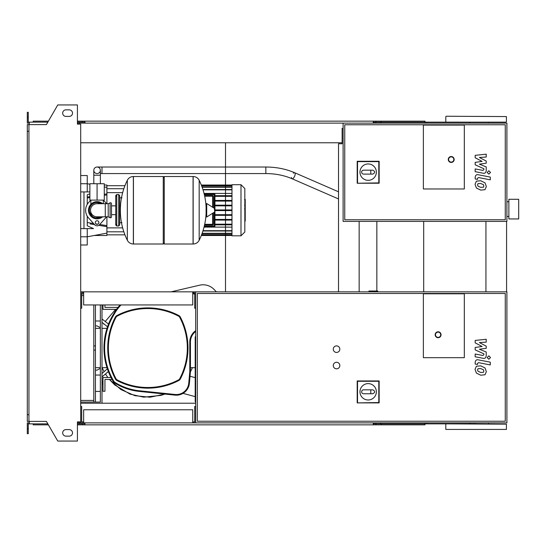 <?xml version="1.0" encoding="UTF-8"?>
<svg xmlns="http://www.w3.org/2000/svg" width="546" height="546" viewBox="0 0 546 546"><rect width="100%" height="100%" fill="white"/><g stroke="black" fill="none" stroke-linecap="round" stroke-linejoin="round"><path stroke-width="0.82" d="M97.079 167.021A3.276 3.276 0 0 0 93.803 170.297A3.276 3.276 0 0 0 97.079 173.573A3.276 3.276 0 0 0 100.355 170.297A3.276 3.276 0 0 0 97.079 167.021A3.276 3.276 0 0 0 93.803 170.297A3.276 3.276 0 0 0 97.079 173.573A3.276 3.276 0 0 0 100.355 170.297A3.276 3.276 0 0 0 97.079 167.021L265.847 167.021L265.847 173.573L101.993 173.573L101.993 167.021M102.484 183.729L91.673 183.729M97.079 200.109L104.286 200.109L104.286 183.729L89.872 183.729L89.872 200.109L97.079 200.109L97.079 183.729M483.381 187.223L483.872 186.029L483.381 184.657L480.712 183.504L478.016 183.613L477.525 184.794L478.016 186.186L480.712 187.346L483.381 187.223M484.998 182.828L480.712 180.746L476.399 181.163L475.04 184.309L476.399 188.015L480.712 190.104L484.998 189.68L486.356 186.507L484.998 182.828M490.281 177.081L478.33 174.761C476.494 174.338 475.436 175.211 475.17 177.368L475.17 178.938L477.504 179.395L477.504 178.33L478.501 177.552L490.281 179.839L490.281 177.081M487.168 172.447L488.841 174.126L490.52 172.447L488.841 170.775L487.168 172.447M475.17 157.753L482.111 161.411L475.17 162.374L475.17 164.79L483.892 168.755L483.892 169.615L482.903 170.4L475.163 168.919L475.163 171.676L483.08 173.191C484.923 173.601 485.974 172.727 486.233 170.57L486.227 166.912L479.395 164.155L486.227 163.206L486.227 161.056L479.395 157.48L486.227 157.023L486.227 154.177L475.17 155.344L475.17 157.753M244.826 199.816L245.222 199.816L245.222 205.173L244.826 205.173M244.826 205.719L245.222 205.719L245.222 208.811L244.826 208.77M245.222 207.378L244.826 207.378M244.826 211.159L245.222 211.159L245.222 209.145L244.826 209.145M245.222 211.159L245.222 221.116L244.826 221.116M245.222 219.41L244.826 219.41M245.222 219.137L244.826 219.137M245.222 216.987L244.826 216.987M245.222 215.697L244.826 215.697M245.222 215.131L244.826 215.131M245.222 213.472L244.826 213.472M423.368 188.971L423.368 125.089L464.318 125.089L464.318 188.971L423.368 188.971L423.368 125.089L464.318 125.089L464.318 188.971L423.368 188.971M505.268 219.765L344.744 219.765L344.744 124.761L505.268 124.761L505.268 219.765M506.906 221.403L506.906 123.123L343.106 123.123L343.106 221.403L506.906 221.403M359.978 172.14A8.19 8.19 0 0 1 368.168 163.95A8.19 8.19 0 0 1 376.358 172.14A8.19 8.19 0 0 1 368.168 180.33A8.19 8.19 0 0 1 359.978 172.14M372.754 170.175C375.279 171.485 375.279 172.795 372.754 174.106L370.789 174.106L370.789 170.175L372.754 170.175M370.789 174.106L363.581 174.106A1.966 1.966 0 0 1 361.616 172.14A1.966 1.966 0 0 1 363.581 170.175L370.789 170.175M357.534 182.896L357.534 161.63L378.801 161.63L378.801 182.896L357.193 183.238L357.193 161.288L357.534 161.63M357.193 161.288L379.142 161.288L378.801 161.63M379.142 161.288L379.142 183.238L378.801 182.896M379.142 183.238L357.193 183.238M454.163 159.487A2.948 2.948 0 0 0 451.214 156.538A2.948 2.948 0 0 0 448.266 159.487A2.948 2.948 0 0 0 451.214 162.435A2.948 2.948 0 0 0 454.163 159.487A2.948 2.948 0 0 1 451.214 162.435A2.948 2.948 0 0 1 448.266 159.487M97.079 202.566C88.998 205.842 88.998 205.842 97.079 202.566L101.119 203.713L99.522 202.962M118.7 225.989L118.7 194.54L116.735 194.54L116.735 225.989L118.7 225.989L119.683 225.007L119.683 195.523L119.683 197.816L121.976 197.816M193.066 244.007L193.066 176.522L193.148 244.007A6.716 6.716 0 0 0 199.174 240.26L199.174 180.269A6.716 6.716 0 0 0 193.148 176.522L164.237 176.522L164.237 244.007L193.066 244.007M206.088 210.265L206.088 203.863L206.709 203.515L206.709 217.015L206.088 216.666L206.088 210.265M214.687 210.265L214.687 211.998L214.687 210.265M127.334 180.269A6.716 6.716 0 0 1 133.361 176.522L163.254 176.522L163.254 244.007L133.442 244.007L133.442 176.522L133.361 244.007A6.716 6.716 0 0 1 127.334 240.26L127.334 180.269A67.813 67.813 0 0 0 127.334 240.26M119.683 225.007L119.683 210.265M111.493 203.713A0.983 0.983 0 0 0 110.087 202.825L110.087 217.704A0.983 0.983 0 0 0 111.493 216.817L111.493 203.713M105.269 203.713L105.269 216.817L97.079 216.817A6.552 6.552 0 0 1 90.527 210.265A6.552 6.552 0 0 1 97.079 203.713L108.217 203.713L108.217 216.817L110.087 217.704M98.881 222.55A1.802 1.802 0 0 1 97.079 224.351A1.802 1.802 0 0 1 95.277 222.55A1.802 1.802 0 0 1 97.079 220.748A1.802 1.802 0 0 1 98.881 222.55M106.49 216.817A11.466 11.466 0 0 1 105.624 217.909L99.522 224.734A3.276 3.276 0 0 1 94.635 224.734L88.534 217.909A11.466 11.466 0 0 1 88.534 202.621L90.779 200.109M103.378 200.109L105.624 202.621A11.466 11.466 0 0 1 106.49 203.713M231.982 184.712L231.982 235.817L240.991 235.817L240.991 184.712L231.982 184.712M240.991 235.817L244.826 231.982L244.826 188.547L240.991 184.712M231.982 227.109L204.047 227.109M212.653 195.557L212.653 196.212L213.309 196.212L213.309 207.473L213.309 196.212A0.655 0.655 0 0 0 212.653 195.557L204.552 195.557M212.653 224.972A0.655 0.655 0 0 0 213.309 224.317L213.309 213.056L213.309 224.317L212.653 224.317L212.653 224.972L204.552 224.972L212.653 224.972M204.17 226.61L214.291 226.61A0.655 0.655 0 0 0 214.947 225.955L214.947 194.574A0.655 0.655 0 0 0 214.291 193.919L204.17 193.919M214.291 193.919L214.291 194.574L214.947 194.574L214.947 225.955L214.291 225.955L214.291 226.61M231.982 224.843L214.947 224.843M231.982 224.188L214.947 224.188M204.047 193.42L231.982 193.42M231.982 195.686L214.947 195.686M231.982 196.342L214.947 196.342M231.982 210.592L214.947 210.592M231.982 214.687L214.947 214.687M231.982 215.342L214.947 215.342M231.982 219.437L214.947 219.437M231.982 220.093L214.947 220.093M231.982 209.937L214.947 209.937M231.982 200.437L214.947 200.437M231.982 205.842L214.947 205.842M231.982 201.092L214.947 201.092M231.982 205.187L214.947 205.187M87.251 216.168L87.251 225.771L93.537 228.61L87.251 228.61L87.251 236.8L80.699 236.8M103.747 226.14L98.799 225.341L106.907 226.658L106.907 233.115L87.251 236.8L87.251 244.99L80.699 244.99M90.124 223.928L94.567 224.652M80.699 191.919L89.872 191.919M89.872 193.844L87.251 194.758L87.251 204.361M106.907 203.713L106.907 193.871L104.286 194.301L106.907 193.871L106.907 185.039L104.286 185.039M89.872 196.642L87.251 197.072M123.853 188.725L106.907 188.725L106.907 187.415L104.286 186.923M106.907 226.658L106.907 225.614L99.734 224.495M97.809 224.194L95.878 223.894M93.557 223.526L87.251 222.529M106.907 225.614L106.907 216.817M87.251 198L89.872 197.584M104.286 195.325L106.907 194.915M87.251 191.919L87.251 175.539L80.699 175.539M94.24 235.49L106.907 235.49L106.907 233.115M83.975 191.919L83.975 228.61M80.699 228.61L87.251 228.61M518.7 218.946L518.7 199.29L508.872 199.29L508.872 218.946L518.7 218.946M423.696 221.403L423.696 291.837M368.919 291.837L368.919 291.018L377.736 291.018L377.736 291.837M83.647 421.894L81.682 421.894L81.682 406.497L80.699 406.497M192.738 421.894L194.704 421.894L194.704 406.497L195.686 406.497L195.686 422.877L506.906 422.877L506.906 291.837L80.699 291.837M192.738 422.877L192.738 409.773L83.647 409.773L83.647 422.877L195.686 422.877M28.938 131.313L27.3 131.313L27.3 124.597L28.938 124.597L28.938 421.403L46.417 421.403L57.767 441.059L77.423 441.059L77.423 421.894L80.699 421.894L80.699 422.877L83.647 422.877M83.647 292.82L81.682 292.82L81.682 308.217L80.699 308.217M192.738 292.82L194.704 292.82L194.704 308.217L195.686 308.217L195.686 291.837M192.738 291.837L192.738 304.941L83.647 304.941L83.647 291.837M336.554 368.823A3.276 3.276 0 0 1 333.278 365.547A3.276 3.276 0 0 1 336.554 362.271A3.276 3.276 0 0 1 339.83 365.547A3.276 3.276 0 0 1 336.554 368.823M336.554 352.443A3.276 3.276 0 0 1 333.278 349.167A3.276 3.276 0 0 1 336.554 345.891A3.276 3.276 0 0 1 339.83 349.167A3.276 3.276 0 0 1 336.554 352.443M423.368 357.685L423.368 293.803L464.318 293.803L464.318 357.685L423.368 357.685L423.368 293.803L464.318 293.803L464.318 357.685L423.368 357.685M505.268 421.239L197.324 421.239L197.324 293.475L505.268 293.475L505.268 421.239M195.686 406.497L195.686 308.217M359.978 391.796A8.19 8.19 0 0 1 368.168 383.606A8.19 8.19 0 0 1 376.358 391.796A8.19 8.19 0 0 1 368.168 399.986A8.19 8.19 0 0 1 359.978 391.796M372.754 389.83C375.279 391.141 375.279 392.451 372.754 393.762L370.789 393.762L370.789 389.83L372.754 389.83M370.789 393.762L363.581 393.762A1.966 1.966 0 0 1 361.616 391.796A1.966 1.966 0 0 1 363.581 389.83L370.789 389.83M357.534 402.552L357.534 381.285L378.801 381.285L378.801 402.552L357.193 402.893L357.193 380.944L357.534 381.285M357.193 380.944L379.142 380.944L378.801 381.285M379.142 380.944L379.142 402.893L378.801 402.552M379.142 402.893L357.193 402.893M441.059 334.753A2.948 2.948 0 0 0 438.11 331.804A2.948 2.948 0 0 0 435.162 334.753A2.948 2.948 0 0 0 438.11 337.701A2.948 2.948 0 0 0 441.059 334.753A2.948 2.948 0 0 1 438.11 337.701A2.948 2.948 0 0 1 435.162 334.753M376.842 291.018L376.842 221.403M95.441 304.941L95.441 402.074L100.355 402.074L100.355 304.941M101.993 304.941L101.993 403.221M80.699 400.436L93.803 400.436M81.682 293.966L83.647 293.966M80.699 402.074L93.803 402.074L93.803 304.941M81.682 295.604L83.647 295.604M95.441 402.074L93.803 402.074M483.381 372.317L483.872 371.123L483.381 369.751L480.712 368.598L478.016 368.707L477.525 369.888L478.016 371.28L480.712 372.44L483.381 372.317M484.998 367.922L480.712 365.84L476.399 366.257L475.04 369.403L476.399 373.109L480.712 375.198L484.998 374.774L486.356 371.601L484.998 367.922M490.281 362.175L478.33 359.855C476.494 359.432 475.436 360.305 475.17 362.462L475.17 364.032L477.504 364.489L477.504 363.424L478.501 362.646L490.281 364.933L490.281 362.175M487.168 357.541L488.841 359.22L490.52 357.541L488.841 355.869L487.168 357.541M475.17 342.847L482.111 346.505L475.17 347.468L475.17 349.884L483.892 353.849L483.892 354.709L482.903 355.494L475.163 354.013L475.163 356.77L483.08 358.285C484.923 358.695 485.974 357.821 486.233 355.664L486.227 352.006L479.395 349.249L486.227 348.3L486.227 346.15L479.395 342.574L486.227 342.117L486.227 339.271L475.17 340.438L475.17 342.847M195.686 336.206A1.638 1.638 0 0 0 195.195 337.373L195.195 401.255A1.638 1.638 0 0 0 195.686 402.422M195.195 396.635A1.638 1.638 0 0 1 195.188 396.635L183.026 393.373M195.195 377.641L190.028 376.255M104.941 304.941L104.941 307.398L117.984 307.398M102.976 304.941L102.976 309.364L116.482 309.364M111.015 377.504L102.976 377.504L102.976 391.264L104.941 391.264L104.941 379.47L112.06 379.47M171.096 291.837L199.672 285.189A15.233 15.233 0 0 1 214.1 289.462L216.38 291.837M190.445 367.676L195.195 367.676M180.276 316.967A3.276 3.276 0 0 0 178.911 315.602L178.603 316.182A2.621 2.621 0 0 1 179.695 317.274L180.276 316.967A66.38 66.38 0 0 1 180.276 379.074L179.695 378.767A2.621 2.621 0 0 1 178.603 379.859L178.911 380.439A3.276 3.276 0 0 0 180.276 379.074A3.276 3.276 0 0 1 178.911 380.439A66.38 66.38 0 0 1 116.803 380.439L117.11 379.859A2.621 2.621 0 0 1 116.018 378.767L115.438 379.074A3.276 3.276 0 0 0 116.803 380.439M178.911 315.602A66.38 66.38 0 0 0 116.803 315.602A3.276 3.276 0 0 0 115.438 316.967A3.276 3.276 0 0 1 116.803 315.602L117.11 316.182A65.725 65.725 0 0 1 178.603 316.182M116.018 378.767A65.725 65.725 0 0 1 116.018 317.274L115.438 316.967A66.38 66.38 0 0 0 115.438 379.074M113.384 381.756A3.276 3.276 0 0 0 114.442 382.835A58.019 58.019 0 0 0 139.339 391.427L175.007 395.127A13.104 13.104 0 0 0 189.407 383.251L190.445 371.608L189.79 371.58L188.759 383.19A12.449 12.449 0 0 1 175.075 394.471L139.407 390.779A57.364 57.364 0 0 1 114.79 382.282A2.621 2.621 0 0 1 113.943 381.422L113.384 381.756A65.111 65.111 0 0 1 113.786 313.622L114.353 313.957A41.319 41.319 0 0 1 121.062 304.941M120.147 304.941A41.974 41.974 0 0 0 113.786 313.622M190.445 371.608L190.445 341.96A13.104 13.104 0 0 1 195.686 331.477M194.704 293.475L192.738 292.949M95.441 367.676L100.355 367.676M101.993 367.676L106.996 367.676M106.996 328.364L101.993 328.364M100.355 328.364L95.441 328.364M100.355 368.393L97.079 370.133L95.441 370.133M95.441 325.907L97.079 325.907L100.355 327.648M101.993 316.318L101.993 310.271M101.993 381.231L101.993 379.723M101.993 385.769L102.252 381.231M101.993 373.56L107.357 368.775M101.993 376.904L108.354 371.539L105.453 373.99L107.869 377.504L105.453 373.99M104.095 371.669L102.122 367.676L104.095 371.669M103.876 323.86L103.692 324.208M108.538 324.037L101.993 319L105.241 321.485L115.609 309.364L105.228 321.498L108.545 324.024M107.521 326.774L101.993 322.324M101.993 376.931L105.474 374.01M95.441 375.047L100.355 375.047M95.441 391.427L100.355 391.427M95.441 320.993L100.355 320.993M446.137 423.86L506.415 424.187L469.881 423.86L469.881 422.877M446.137 116.243L506.415 116.571L446.137 116.243M426.972 123.123L426.972 122.14L506.087 122.14L446.137 122.14M445.809 429.429L506.415 429.429L445.809 429.429L445.809 424.187M476.112 423.86L373.901 423.86L373.901 422.877M426.972 122.14L373.901 122.14L373.901 123.123M425.006 123.123L425.006 121.157L375.866 121.157L375.866 123.123M380.698 122.14L380.698 123.123M84.958 122.14L79.061 122.14L79.061 124.106M381.231 121.157L381.231 122.14M375.866 121.157L373.246 121.157L373.246 123.123M373.246 121.157L84.958 121.157L84.958 123.123M84.958 121.157L82.337 121.157L82.337 122.14M82.337 121.157L77.423 121.157M48.403 121.157L33.197 121.157L33.197 122.14M469.881 122.14L469.881 123.123M373.246 122.14L373.901 122.14M425.006 422.877L425.006 424.843L375.866 424.843L375.866 422.877M380.698 423.86L380.698 422.877M426.972 423.86L426.972 422.877M84.958 423.86L77.423 423.86M381.231 424.843L381.231 423.86M375.866 424.843L373.246 424.843L373.246 422.877M373.246 424.843L84.958 424.843L84.958 422.877M84.958 424.843L82.337 424.843L82.337 423.86M82.337 424.843L77.423 424.843M48.403 424.843L33.197 424.843L33.197 423.86M373.246 423.86L373.901 423.86M65.957 109.855A3.276 3.276 0 0 0 62.681 113.131A3.276 3.276 0 0 0 65.957 116.407A3.276 3.276 0 0 1 62.681 113.131A3.276 3.276 0 0 1 65.957 109.855L69.233 109.855A3.276 3.276 0 0 1 72.509 113.131A3.276 3.276 0 0 1 69.233 116.407A3.276 3.276 0 0 0 72.509 113.131A3.276 3.276 0 0 0 69.233 109.855M65.957 436.145A3.276 3.276 0 0 1 62.681 432.869A3.276 3.276 0 0 1 65.957 429.593A3.276 3.276 0 0 0 62.681 432.869A3.276 3.276 0 0 0 65.957 436.145L69.233 436.145A3.276 3.276 0 0 0 72.509 432.869A3.276 3.276 0 0 0 69.233 429.593A3.276 3.276 0 0 1 72.509 432.869A3.276 3.276 0 0 1 69.233 436.145M78.078 421.894L78.078 422.877L77.423 422.877M79.061 423.86L79.061 421.894M339.503 143.762L342.124 143.762L342.124 142.779L80.699 142.779M343.106 128.365L342.124 128.365L342.124 143.762L338.52 143.762L338.52 291.837M359.159 221.403L359.159 291.837M79.061 123.123L343.106 123.123M80.699 403.221L195.686 403.221M79.061 422.877L80.699 422.877M506.579 221.403L506.579 291.837M485.94 221.403L485.94 291.837M80.699 421.894L80.699 124.106L77.423 124.106L77.423 104.941L57.767 104.941L46.417 124.597L28.938 124.597M78.078 124.106L78.078 123.123L77.423 123.123M29.266 123.123L27.3 123.123L27.3 117.226L28.283 117.226L28.283 122.14L47.836 122.14M47.836 423.86L29.266 423.86L29.266 421.403M29.266 422.877L27.3 422.877L27.3 428.774L28.283 428.774L28.283 423.86L29.266 423.86M27.3 428.774L27.3 433.688L28.283 433.688L28.283 428.774M79.061 122.14L77.423 122.14M27.3 117.226L27.3 112.312L28.283 112.312L28.283 117.226M29.266 122.14L29.266 124.597M27.3 131.313L27.3 414.687L28.938 414.687M27.3 414.687L27.3 421.403L28.938 421.403M69.233 429.593L65.957 429.593M69.233 116.407L65.957 116.407M100.355 183.401L100.355 175.211L93.803 175.211L93.803 170.297M291.482 177.464A3.276 1.399 -66.5 0 0 292.008 178.719A3.276 1.399 -66.5 0 0 292.13 178.754A3.276 1.399 -66.5 0 0 294.089 177.245A3.276 1.399 -66.5 0 0 295.147 173.962A3.276 1.399 -66.5 0 0 294.622 172.707A3.276 1.399 -66.5 0 0 294.499 172.672A3.276 1.399 -66.5 0 0 293.325 173.205M245.222 203.924L244.826 203.924M245.222 201.72L244.826 201.72M245.222 199.563L244.826 199.563M245.222 210.155L244.826 210.155M245.222 211.282L244.826 211.282M448.594 159.487A2.621 2.621 0 0 1 451.214 156.866A2.621 2.621 0 0 1 453.835 159.487A2.621 2.621 0 0 1 451.214 162.107A2.621 2.621 0 0 1 448.594 159.487M101.119 203.713A7.699 7.699 0 0 0 89.38 210.265A7.699 7.699 0 0 0 101.119 216.817M102.628 203.713A8.586 8.586 0 0 0 88.493 210.265A8.586 8.586 0 0 0 102.628 216.817M193.148 244.007L193.148 176.522M214.489 210.265L214.489 208.183L214.489 210.265M133.361 176.522L133.361 244.007M212.653 213.452L212.653 224.317L204.695 224.317M204.695 196.212L212.653 196.212L212.653 207.077M214.291 212.469L214.291 225.955L204.327 225.955M204.327 194.574L214.291 194.574L214.291 208.06M231.982 185.367L201.433 185.367M231.982 185.824L201.61 185.824M231.982 187.251L202.143 187.251M231.982 189.851L203.023 189.851M231.982 235.162L201.433 235.162M231.982 230.678L203.023 230.678M231.982 233.279L202.143 233.279M231.982 234.705L201.61 234.705M80.699 183.729L87.251 183.729L89.872 184.22M435.49 334.753A2.621 2.621 0 0 1 438.11 332.132A2.621 2.621 0 0 1 440.731 334.753A2.621 2.621 0 0 1 438.11 337.373A2.621 2.621 0 0 1 435.49 334.753M95.441 350.109L93.803 350.109M95.441 345.932L93.803 345.932M195.686 401.255L195.195 401.255M195.195 337.373L195.686 337.373M179.695 317.274A65.725 65.725 0 0 1 179.695 378.767M116.018 317.274A2.621 2.621 0 0 1 117.11 316.182M178.603 379.859A65.725 65.725 0 0 1 117.11 379.859M114.442 382.835L114.79 382.282M113.943 381.422A64.455 64.455 0 0 1 114.353 313.957M195.686 330.671A13.759 13.759 0 0 0 189.79 341.96L189.79 371.58M192.738 293.632L194.704 294.157M139.407 390.779L139.339 391.427M188.759 383.19L189.407 383.251M189.79 341.96L190.445 341.96M175.075 394.471L175.007 395.127M192.458 367.676L190.424 371.853L192.458 367.676M164.899 394.075L150.054 397.222L134.91 395.686L120.919 389.578L109.425 379.47L114.715 384.916L129.955 394.103L143.741 397.16L160.988 395.379L164.899 394.075M101.993 173.573L100.355 173.573M338.52 191.803L294.622 172.707C285.858 168.953 276.269 167.062 265.847 167.021M265.847 173.573C275.409 173.621 284.132 175.334 292.008 178.719L338.52 198.949M100.355 175.211L100.355 170.297M93.803 183.401L93.803 175.211M244.553 199.413L245.222 199.413M244.553 205.323L245.222 205.323M244.553 208.811L245.222 208.811M90.854 200.109L90.854 204.211L88.397 210.265L89.285 206.443L91.755 203.405L95.318 201.761L99.236 201.856L102.771 203.713M103.303 200.109L103.303 203.713M88.397 210.265L93.482 218.161L102.771 216.817L93.475 218.161L88.397 210.265M119.683 222.713L121.976 222.713M199.174 240.26A67.813 67.813 0 0 0 206.088 213.595M206.088 206.934A67.813 67.813 0 0 0 199.174 180.269M214.687 208.531L206.709 203.515M206.709 217.015L214.687 211.998M163.254 177.505L164.237 176.522M163.254 243.025L164.237 244.007M111.493 205.856L115.752 205.856L115.752 195.523L116.735 196.505M111.493 214.674L115.752 214.674L115.752 225.007L116.735 225.989M116.735 224.024L115.752 225.007L115.752 195.523L116.735 194.54M118.7 194.54L119.683 195.523M108.217 203.713L110.087 202.825M105.269 216.817L108.217 216.817M202.921 231.006L231.982 231.006M202.027 233.606L231.982 233.606M201.488 235.033L231.982 235.033M231.982 235.49L201.303 235.49M231.982 185.039L201.303 185.039M231.982 189.523L202.921 189.523M231.982 186.923L202.027 186.923M231.982 185.497L201.488 185.497M122.666 192.656L106.907 192.656M122.666 227.873L106.907 227.873M123.853 231.804L106.907 231.804M124.945 185.695L106.907 185.695M124.945 234.835L106.907 234.835M506.906 216.489L508.872 216.489M506.906 201.747L508.872 201.747M225.505 291.837L225.512 142.779L225.505 291.837M445.809 121.813L445.809 116.571M506.415 429.429L506.415 424.187M506.415 121.813L506.415 116.571M488.574 423.86L488.574 422.877M488.574 123.123L488.574 122.14"/></g></svg>
